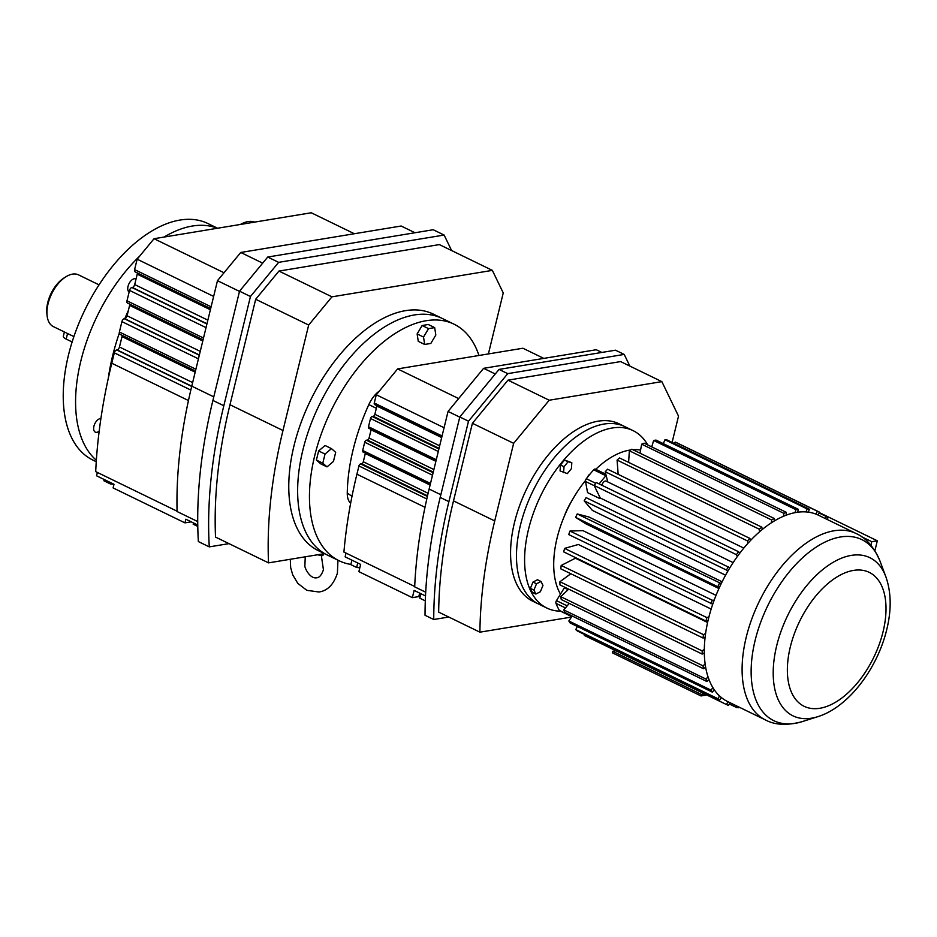 <?xml version="1.0" encoding="UTF-8"?>
<svg xmlns="http://www.w3.org/2000/svg" width="937" height="937" viewBox="0 0 937 937"><rect width="100%" height="100%" fill="white"/><g stroke="black" fill="none" stroke-linecap="round" stroke-linejoin="round"><path stroke-width="1.41" d="M197.719 521.569L177.081 511.532A373.968 206.948 -64.1 0 1 191.769 386.149L217.478 280.678L240.75 252.475L401.141 226.016L414.986 232.739M122.091 335.329A2.811 1.558 -64.1 0 1 122.009 336.594L119.467 346.995A2.811 1.558 -64.1 0 1 117.09 349.888L116.692 349.946A2.811 1.558 115.9 0 0 114.314 352.839L111.772 363.24A417.679 231.146 115.9 0 0 95.703 471.627L177.07 511.204M129.693 304.115A2.811 1.558 -64.1 0 1 129.611 305.38L127.081 315.781A2.811 1.558 -64.1 0 1 124.691 318.674L124.305 318.732A2.811 1.558 115.9 0 0 121.915 321.625L119.386 332.026A2.811 1.558 115.9 0 0 119.901 334.275L195.458 371.017M137.306 272.901A2.811 1.558 -64.1 0 1 137.224 274.166L134.694 284.567A2.811 1.558 -64.1 0 1 132.304 287.46L131.918 287.518A2.811 1.558 115.9 0 0 129.529 290.411L126.987 300.812A2.811 1.558 115.9 0 0 127.514 303.061L203.06 339.803M354.35 233.735L311.248 212.769L154.043 238.712L137.142 259.198L134.6 269.598A2.811 1.558 115.9 0 0 135.127 271.847L210.673 308.589M213.636 296.408L137.142 259.198M224.025 272.749L154.043 238.712M217.478 280.678L239.497 291.395M240.75 252.475L262.688 263.145M240.387 224.47A37.808 20.919 -64.1 0 1 254.747 222.092M108.294 378.314A152.907 84.611 -64.1 0 1 119.292 333.232M124.832 318.639A152.907 84.611 -64.1 0 1 128.392 310.405M197.754 525.013L185.842 519.215L184.952 522.869L113.096 487.919L113.986 484.265L96.558 475.797L97.378 472.435M228.979 543.636L209.279 546.88L198.363 541.574A383.83 212.406 -64.1 0 1 212.91 400.439L239.544 291.184L267.724 257.043L433.21 229.741L444.126 235.046L451.611 250.554M129.119 292.086A7.402 4.099 -64.1 0 1 128.018 286.359A7.402 4.099 -64.1 0 1 135.865 278.945A7.402 4.099 -64.1 0 1 136.041 279.039M99.181 431.196A7.402 4.099 -64.1 0 1 95.305 432.121A7.402 4.099 -64.1 0 1 93.923 426.23A7.402 4.099 -64.1 0 1 100.891 418.581M164.069 237.061A131.508 72.781 -64.1 0 1 192.319 226.04A131.508 72.781 -64.1 0 1 217.361 228.265M96.359 460.254A131.508 72.781 -64.1 0 1 139.812 255.965M184.952 522.869L191.23 521.839M209.279 546.88A383.83 212.406 -64.1 0 1 223.826 405.744L250.46 296.502L239.544 291.184M250.46 296.502L278.64 262.348L267.724 257.043M278.64 262.348L444.126 235.046M96.253 461.718L92.822 460.044A131.508 72.781 -64.1 0 1 75.347 332.459A131.508 72.781 -64.1 0 1 180.009 220.054A131.508 72.781 -64.1 0 1 207.85 223.51L217.56 228.23M197.777 526.43L193.163 524.181L193.467 522.928M113.986 484.3L110.414 483.937L110.718 482.684M110.414 483.937L103.878 480.763L104.183 479.498M324.448 553.638L268.532 562.868L215.533 537.088A373.968 206.948 -64.1 0 1 229.975 404.737L255.684 299.266L278.957 271.062L439.359 244.592L492.358 270.371L503.251 292.941L488.388 353.928M268.532 562.868A373.968 206.948 -64.1 0 1 282.974 430.505L308.683 325.045L331.956 296.83L492.358 270.371M255.684 299.266L308.683 325.045M278.957 271.062L331.956 296.83M327.13 554.938L318.357 550.675A131.508 72.781 -64.1 0 1 293.96 445.93A131.508 72.781 -64.1 0 1 433.398 314.153L442.159 318.404M317.491 554.786A14.383 4.369 13.7 0 0 322.785 555.618L323.944 553.72M327.224 554.985A131.508 72.781 -64.1 0 1 302.827 450.24A131.508 72.781 -64.1 0 1 442.264 318.463A131.508 72.781 -64.1 0 0 302.827 450.24A131.508 72.781 -64.1 0 0 327.224 554.985L339.053 560.736A131.508 72.781 -64.1 0 1 314.645 455.991A131.508 72.781 -64.1 0 1 454.082 324.214A131.508 72.781 -64.1 0 1 478.948 355.486M73.894 336.594L53.409 326.626A28.766 15.917 -64.1 0 1 47.073 315.464A28.766 15.917 -64.1 0 1 65.883 276.802A28.766 15.917 -64.1 0 1 72.477 274.131A28.766 15.917 -64.1 0 1 78.579 274.892L99.053 284.848M72.126 341.97L66.199 339.077A8.222 2.495 -166.3 0 1 63.329 336.289L64.384 331.967M47.073 315.464L46.85 313.309A26.306 14.559 -64.1 0 1 64.044 277.949L65.883 276.802M819.172 512.516L877.313 540.79L874.889 550.733M861.724 536.807L871.785 541.703L870.918 545.252M877.313 540.79L871.785 541.703M868.693 542.746L869.302 543.401M560.478 594.128A85.478 47.307 -64.1 0 1 557.082 538.037A85.478 47.307 -64.1 0 1 585.555 480.447M571.746 616.628L559.764 610.807A2.471 1.37 -64.1 0 1 559.412 610.467A101.512 56.173 -64.1 0 1 555.969 603.323A2.471 1.37 -64.1 0 1 555.946 601.882A2.471 1.37 -64.1 0 1 556.461 600.64L564.355 587.85L568.127 589.689M707.599 622.496L575.412 558.206L561.204 565.456L703.464 634.642L705.584 633.564A103.644 57.356 -64.1 0 1 707.927 621.008A103.644 57.356 -64.1 0 1 708.407 619.006A103.644 57.356 -64.1 0 1 708.911 616.991A103.644 57.356 -64.1 0 1 712.741 604.201A103.644 57.356 -64.1 0 1 714.181 600.172A103.644 57.356 -64.1 0 1 719.393 587.511A103.644 57.356 -64.1 0 1 721.232 583.599A103.644 57.356 -64.1 0 1 727.662 571.465A103.644 57.356 -64.1 0 1 729.864 567.775A103.644 57.356 -64.1 0 1 737.314 556.543A103.644 57.356 -64.1 0 1 739.797 553.181A103.644 57.356 -64.1 0 1 748.042 543.179A103.644 57.356 -64.1 0 1 750.736 540.262A103.644 57.356 -64.1 0 1 759.532 531.806A103.644 57.356 -64.1 0 1 762.355 529.417A103.644 57.356 -64.1 0 1 771.432 522.764A103.644 57.356 -64.1 0 1 774.302 520.972A103.644 57.356 -64.1 0 1 783.379 516.31A103.644 57.356 -64.1 0 1 786.202 515.174A103.644 57.356 -64.1 0 1 795.009 512.656A103.644 57.356 -64.1 0 1 797.703 512.211A103.644 57.356 -64.1 0 1 805.961 511.918A103.644 57.356 -64.1 0 1 808.455 512.176A103.644 57.356 -64.1 0 1 815.916 514.108A103.644 57.356 -64.1 0 1 818.118 515.057A103.644 57.356 -64.1 0 1 818.306 515.139L856.078 533.516A103.644 57.356 -64.1 0 0 746.192 637.383A103.644 57.356 -64.1 0 0 765.424 719.932L727.639 701.555A103.644 57.356 -64.1 0 1 721.373 697.55A103.644 57.356 -64.1 0 1 719.522 695.933A103.644 57.356 -64.1 0 1 714.287 689.796A103.644 57.356 -64.1 0 1 712.846 687.547A103.644 57.356 -64.1 0 1 708.993 679.559A103.644 57.356 -64.1 0 1 707.997 676.772A103.644 57.356 -64.1 0 1 705.631 667.156A103.644 57.356 -64.1 0 1 705.128 663.911A103.644 57.356 -64.1 0 1 704.319 652.972A103.644 57.356 -64.1 0 1 704.319 649.353A103.644 57.356 -64.1 0 1 705.092 637.429A103.644 57.356 -64.1 0 1 705.584 633.564M711.16 609.073L578.363 544.491L564.589 548.391A106.853 59.136 -64.1 0 0 563.734 551.893L705.994 621.079L707.927 621.008M716.032 595.358L582.908 530.623L569.989 531.045L712.249 600.23L714.181 600.172M718.925 588.53L585.73 523.748L575.623 517.376L719.393 587.511M722.111 581.795L588.904 517.001L577.227 513.944L721.232 583.599M725.566 575.189L592.395 510.419L584.173 500.85L726.433 570.036L727.662 571.465M733.132 562.61L600.219 497.969A85.478 47.307 115.9 0 0 599.797 498.566L599.375 496.235L600.219 497.969M595.581 469.261A2.471 1.37 -64.1 0 0 595.382 469.121A2.471 1.37 -64.1 0 0 593.695 469.8A101.512 56.173 -64.1 0 0 586.339 478.725A2.471 1.37 -64.1 0 0 585.578 480.294A2.471 1.37 -64.1 0 0 585.52 481.454L587.569 492.616L599.797 498.566M595.756 469.308A85.478 47.307 -64.1 0 1 630.624 449.971M632.92 449.737A85.478 47.307 -64.1 0 1 640.568 450.076M729.97 702.691L728.517 705.444A106.853 59.136 -64.1 0 1 726.597 704.612L727.826 701.649A103.644 57.356 -64.1 0 1 727.639 701.555M707.997 676.772L706.065 679.114L563.816 609.928L569.204 603.405M704.319 652.972L702.188 654.073L559.939 584.887A106.853 59.136 -64.1 0 1 559.939 581.725L570.844 573.737M737.009 706.123L736.587 707.529L729.291 703.98M719.522 695.933L718.011 698.768L575.763 629.582L577.403 626.502M736.587 707.529A106.853 59.136 -64.1 0 0 738.766 707.751L739.035 707.095M568.689 589.139L560.806 596.693A106.853 59.136 -64.1 0 0 561.251 599.539L703.5 668.725L705.631 667.156M584.7 634.56L584.348 635.427L726.597 704.612M561.204 565.456A106.853 59.136 -64.1 0 0 560.771 568.841L703.031 638.027L705.092 637.429M705.128 663.911L703.066 665.879L560.806 596.693M712.354 692.138A106.853 59.136 -64.1 0 1 711.101 690.182L568.841 620.997A106.853 59.136 -64.1 0 0 570.106 622.953L712.354 692.138L714.287 689.796M721.373 697.55L719.628 700.185L577.368 630.999A106.853 59.136 -64.1 0 1 575.763 629.582M704.319 649.353L702.188 650.91L559.939 581.725M737.314 556.543L736.4 554.669L594.152 485.483L599.375 496.235M818.118 515.057L819.348 512.094L677.088 442.908A106.853 59.136 -64.1 0 0 675.167 442.065L674.394 443.541M774.302 520.972L774.114 518.407L631.866 449.221A106.853 59.136 -64.1 0 0 629.359 450.779L628.61 462.374M584.173 500.85A106.853 59.136 -64.1 0 1 586.093 497.617L729.864 567.775M795.009 512.656L795.9 509.658L653.651 440.472L651.73 446.89M759.532 531.806L759.345 529.253L617.085 460.055L618.162 474.345M675.167 442.065L817.427 511.262L815.916 514.108M708.911 616.991L706.849 617.577L564.589 548.391M818.997 512.949L826.317 516.521L825.052 518.43M805.961 511.918L807.179 508.943L664.93 439.758L663.326 443.646M786.202 515.174L786.389 512.375L644.141 443.189A106.853 59.136 -64.1 0 0 641.669 444.185L639.994 453.168M750.736 540.262L749.834 538.388L607.586 469.203A106.853 59.136 -64.1 0 0 605.232 471.744L606.169 475.516A2.471 1.37 -64.1 0 0 605.934 475.75A101.512 56.173 -64.1 0 0 599.153 483.925M797.703 512.211L798.254 509.271L656.005 440.085A106.853 59.136 -64.1 0 0 653.651 440.472M808.455 512.176L809.357 509.178L667.097 439.992A106.853 59.136 -64.1 0 0 664.93 439.758M827.125 519.438L827.933 517.927A106.853 59.136 -64.1 0 0 826.317 516.521M641.669 444.185L783.918 513.371L783.379 516.31M569.989 531.045A106.853 59.136 -64.1 0 0 568.736 534.57L712.741 604.201M617.085 460.055A106.853 59.136 -64.1 0 1 619.556 457.97L761.804 527.156L762.355 529.417M629.359 450.779L771.608 519.965L771.432 522.764M575.623 517.376A106.853 59.136 -64.1 0 1 577.227 513.944M702.188 654.073A106.853 59.136 -64.1 0 1 702.188 650.91M703.031 638.027A106.853 59.136 -64.1 0 1 703.464 634.642M563.816 609.928A106.853 59.136 -64.1 0 0 564.671 612.353L706.931 681.539A106.853 59.136 -64.1 0 1 706.065 679.114M706.931 681.539L708.993 679.559M712.846 687.547L711.101 690.182M703.5 668.725A106.853 59.136 -64.1 0 1 703.066 665.879M705.994 621.079A106.853 59.136 -64.1 0 1 706.849 617.577M719.628 700.185A106.853 59.136 -64.1 0 1 718.011 698.768M710.996 603.756A106.853 59.136 -64.1 0 1 712.249 600.23M783.918 513.371A106.853 59.136 -64.1 0 1 786.389 512.375M807.179 508.943A106.853 59.136 -64.1 0 1 809.357 509.178M817.427 511.262A106.853 59.136 -64.1 0 1 819.348 512.094M736.4 554.669A106.853 59.136 -64.1 0 1 738.567 551.729L596.319 482.543A106.853 59.136 -64.1 0 0 594.152 485.483M739.797 553.181L738.567 551.729M759.345 529.253A106.853 59.136 -64.1 0 1 761.804 527.156M717.871 586.562A106.853 59.136 -64.1 0 1 719.487 583.142M605.232 471.744L747.48 540.93A106.853 59.136 -64.1 0 1 749.834 538.388M747.48 540.93L748.042 543.179M726.433 570.036A106.853 59.136 -64.1 0 1 728.354 566.803M771.608 519.965A106.853 59.136 -64.1 0 1 774.114 518.407M795.9 509.658A106.853 59.136 -64.1 0 1 798.254 509.271M706.803 694.985L701.005 695.945L701.38 694.422L612.716 651.297L615.902 650.782M704.554 693.895L701.38 694.422M701.005 695.945L612.353 652.82L612.716 651.297M564.367 516.111A44.882 24.83 -64.1 0 1 571.617 501.201M572.167 615.996L571.781 616.593A2.471 1.37 -64.1 0 1 571.64 616.417A101.512 56.173 -64.1 0 1 571.113 615.492M571.781 616.593L568.841 620.997M589.97 474.145A4.006 2.214 115.9 0 0 587.522 477.191M607.762 481.923L606.169 475.516M743.814 548.098L606.204 481.161A4.006 2.214 115.9 0 0 601.952 485.179A4.006 2.214 115.9 0 0 601.929 485.284M560.068 470.924L560.455 464.998L564.554 460.032L571.816 462.714L571.429 468.641L567.33 473.618L560.068 470.924M532.31 592.325L530.389 588.354L532.977 582.053L537.487 579.745L541.036 581.467L542.956 585.438L540.368 591.739L535.847 594.046L532.31 592.325M560.549 611.182A98.631 54.58 -64.1 0 1 546.798 608.031A98.631 54.58 -64.1 0 1 528.491 529.464A98.631 54.58 -64.1 0 1 633.072 430.633A98.631 54.58 -64.1 0 1 647.725 444.934M546.798 608.031L538.67 604.072A98.631 54.58 -64.1 0 1 520.363 525.516A98.631 54.58 -64.1 0 1 624.944 426.675L619.041 423.805A98.631 54.58 -64.1 0 0 514.46 522.635A98.631 54.58 -64.1 0 0 532.755 601.203L538.67 604.072A98.631 54.58 -64.1 0 1 520.363 525.516A98.631 54.58 -64.1 0 1 624.944 426.675L633.072 430.633M535.847 594.046L533.938 590.076L530.389 588.354M563.617 472.658L564.004 466.731L568.103 461.754L564.554 460.032M568.103 461.754L571.816 462.714M564.004 466.731L560.455 464.998M533.938 590.076L536.526 583.786L532.977 582.053M536.526 583.786L541.036 581.467M434.674 327.61L428.537 328.629L423.524 337.051L424.672 344.453L430.821 343.446L435.822 335.024L434.674 327.61L428.279 324.507L422.13 325.514L417.129 333.935L418.265 341.337L424.672 344.453M423.524 337.051L417.129 333.935M428.537 328.629L422.13 325.514M350.871 564.414A131.508 72.781 -64.1 0 1 339.053 560.736M350.649 503.263A22.441 12.415 -64.1 0 1 347.264 493.085A148.585 82.222 -64.1 0 1 368.838 404.573A22.441 12.415 -64.1 0 1 379.321 391.08M331.464 448.612L325.069 445.497L318.627 450.955L316.401 460.09L320.606 463.78L327.013 466.884L333.455 461.437L335.68 452.302L331.464 448.612L325.034 454.058L322.796 463.194L327.013 466.884M322.796 463.194L316.401 460.09M325.034 454.058L318.627 450.955M365.371 453.145A1.956 1.078 -64.1 0 1 365.301 453.52L363.298 461.765A1.956 1.078 -64.1 0 1 361.635 463.768L360.593 463.944A1.956 1.078 115.9 0 0 358.93 465.958L356.915 474.204A367.843 203.563 115.9 0 0 343.926 552.069L414.704 586.492M371.157 429.415A1.956 1.078 -64.1 0 1 371.087 429.79L369.073 438.024A1.956 1.078 -64.1 0 1 367.421 440.039L366.379 440.214A1.956 1.078 115.9 0 0 364.716 442.229L362.701 450.474A1.956 1.078 115.9 0 0 363.064 452.032L430.2 484.675M376.932 405.686A1.956 1.078 -64.1 0 1 376.873 406.061L374.859 414.295A1.956 1.078 -64.1 0 1 373.207 416.309L372.153 416.485A1.956 1.078 115.9 0 0 370.502 418.499L368.487 426.733A1.956 1.078 115.9 0 0 368.85 428.303L435.986 460.945M543.8 358.391L522.916 348.236L397.616 368.909L376.287 394.77L374.273 403.004A1.956 1.078 115.9 0 0 374.636 404.561L441.772 437.216M601.835 352.453L596.272 349.735L483.621 368.323L448.05 411.437L429.134 489.032A375.233 207.651 -64.1 0 0 414.681 586.855L425.691 592.207M458.65 398.588L397.616 368.909M444.079 427.74L376.287 394.77M425.503 595.944L414.119 590.404L412.35 597.654L358.883 571.652L360.651 564.402L345.121 556.847L346.034 553.088M448.753 617.026L433.737 619.509L425.035 615.281A382.636 211.739 -64.1 0 1 440.191 497.406L459.798 416.977L499.046 369.412L615.504 350.192L624.206 354.42L629.828 366.062M448.05 411.437L459.762 417.129M483.621 368.323L495.263 373.98M412.35 597.654L418.804 596.588A10.366 3.151 -166.3 0 1 420.244 596.447M433.737 619.509A382.636 211.739 -64.1 0 1 448.893 501.635L468.5 421.205L459.798 416.977M468.5 421.205L507.749 373.64L499.046 369.412M507.749 373.64L624.206 354.42M425.304 600.851L419.823 598.193L420.912 593.707M359.82 567.787L356.646 567.471L357.735 562.985M356.646 567.471L350.825 564.636L351.914 560.15M571.453 617.073L479.896 632.17L438.668 612.119A375.233 207.651 -64.1 0 1 453.496 500.873L472.412 423.278L507.983 380.164L620.622 361.588L661.862 381.64L678.517 416.133L672.098 442.416M507.983 380.164L549.211 400.228L661.862 381.64M479.896 632.17A375.233 207.651 -64.1 0 1 494.724 520.937L513.64 443.33L549.211 400.228M472.412 423.278L513.64 443.33M202.779 340.963L129.611 305.38M199.3 355.217L124.305 318.732M199.358 354.982L124.691 318.674M206.035 327.622L129.529 290.411M206.913 324.003L131.918 287.518M206.972 323.769L132.304 287.46M188.454 400.532L111.772 363.24M210.392 309.749L137.224 274.166M192.635 382.577L119.467 346.995M195.165 372.176L122.009 336.594M191.769 386.149L213.788 396.855M190.832 390.061L114.314 352.839M191.698 386.431L116.692 349.946M203.493 338.023L126.987 300.812M207.85 320.149L134.694 284.567M195.892 369.237L119.386 332.026M191.757 386.196L117.09 349.888M198.421 358.836L121.915 321.625M200.249 351.363L127.081 315.781M211.106 306.809L134.6 269.598M223.826 405.744L212.91 400.439M229.975 404.737L282.974 430.505M66.199 339.077L67.558 333.513M556.461 600.64L567.178 605.852M585.52 481.454L594.257 485.706M817.755 716.688C848.559 707.212 877.36 668.631 886.742 629.594C891.591 609.917 891.286 592.278 885.84 576.688A87.937 48.665 -64.1 0 0 830.908 563.676A87.937 48.665 -64.1 0 0 776.668 645.827A87.937 48.665 -64.1 0 0 817.755 716.688L802.142 721.642A100.669 55.716 -64.1 0 1 755.105 640.51A100.669 55.716 -64.1 0 1 817.205 546.458A100.669 55.716 -64.1 0 1 880.101 561.357C874.08 547.126 866.069 537.838 856.078 533.516M555.969 603.323L565.456 607.937M559.412 610.467L571.64 616.417M593.695 469.8L605.934 475.75M586.339 478.725L595.745 483.305M883.076 631.69A74.468 41.205 -64.1 0 1 819.887 708.267A74.468 41.205 -64.1 0 1 790.301 646.998A74.468 41.205 -64.1 0 1 853.49 570.41A74.468 41.205 -64.1 0 1 883.076 631.69M368.838 404.573L376.323 408.309M347.264 493.085L351.996 496.341M432.507 475.2L364.716 442.229M433.128 472.681L366.379 440.214M430.118 485.038L365.301 453.52M436.291 459.716L368.487 426.733M438.293 451.47L370.502 418.499M442.065 435.986L374.273 403.004M433.269 472.072L367.421 440.039M426.803 498.964L358.93 465.958M427.389 496.434L360.593 463.944M428.115 493.284L363.298 461.765M427.53 495.814L361.635 463.768M441.678 437.579L376.873 406.061M430.505 483.445L362.701 450.474M425 507.304L356.915 474.204M439.676 445.825L374.859 414.295M439.055 448.343L373.207 416.309M433.89 469.554L369.073 438.024M435.892 461.309L371.087 429.79M438.914 448.952L372.153 416.485M429.134 489.032L440.847 494.724M419.659 593.098L418.804 596.588M448.893 501.635L440.191 497.406M453.496 500.873L494.724 520.937M290.283 559.272L290.657 567.529L292.672 574.768L297.814 583.388L306.844 590.333L318.943 591.997C327.505 590.814 333.666 584.536 337.402 573.186L337.941 560.197M305.251 556.801L304.888 565.433C304.162 566.862 309.573 579.054 316.601 577.813C319.376 577.649 321.649 574.967 323.429 569.778L321.344 555.465M802.142 721.642C787.232 725.683 774.993 725.121 765.424 719.932M595.382 469.121L605.841 474.216M885.84 576.688L880.101 561.357M454.082 324.214L442.264 318.463"/></g></svg>
